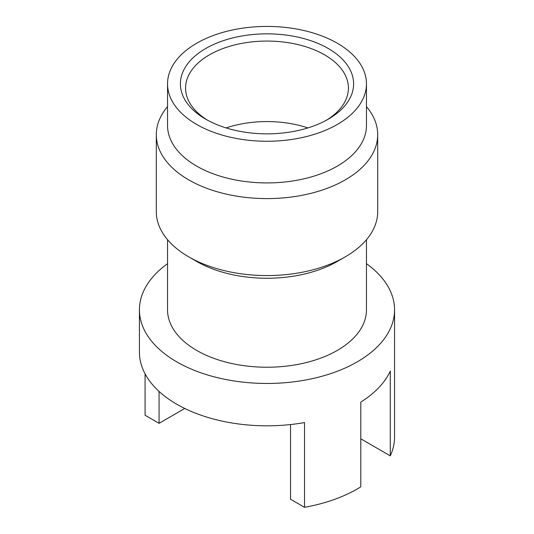 <?xml version="1.0" encoding="UTF-8"?>
<svg xmlns="http://www.w3.org/2000/svg" width="534" height="534" viewBox="0 0 534 534"><rect width="100%" height="100%" fill="white"/><g stroke="black" fill="none" stroke-linecap="round" stroke-linejoin="round"><path stroke-width="0.8" d="M394.566 309.807L394.566 436.912A127.566 73.645 180 0 1 390.281 455.836L390.281 371.097A127.566 73.645 0 0 1 360.797 402.089L360.797 486.828A127.566 73.645 180 0 1 304.527 507.3L304.527 422.561A127.566 73.645 0 0 1 176.801 404.251A127.566 73.645 0 0 1 139.434 352.173L139.434 309.807A127.566 73.645 0 0 0 176.801 361.885A127.566 73.645 0 0 0 315.814 377.852A127.566 73.645 0 0 0 394.566 309.807A127.566 73.645 0 0 0 366.457 263.689M167.542 239.719L167.542 309.807A99.457 57.418 0 0 0 196.672 350.411A99.457 57.418 0 0 0 305.061 362.86A99.457 57.418 0 0 0 366.457 309.807L366.457 239.719M167.542 106.62A110.698 63.913 0 0 0 156.302 134.688L156.302 211.651A110.698 63.913 0 0 0 188.722 256.847L196.672 261.433A99.457 57.418 0 0 0 337.328 261.433L345.278 256.847A110.698 63.913 0 0 0 377.698 211.651L377.698 134.688A110.698 63.913 0 0 0 366.457 106.62M196.672 261.433L188.722 256.847A110.698 63.913 0 0 0 345.278 256.847M156.302 134.688A110.698 63.913 0 0 0 188.722 179.878A110.698 63.913 0 0 0 309.36 193.729A110.698 63.913 0 0 0 377.698 134.688M167.542 83.845L167.542 125.503A99.457 57.418 0 0 0 196.672 166.107A99.457 57.418 0 0 0 305.061 178.556A99.457 57.418 0 0 0 366.457 125.503L366.457 83.845A99.457 57.418 0 0 0 337.328 43.241A99.457 57.418 0 0 0 228.939 30.792A99.457 57.418 0 0 0 167.542 83.845A99.457 57.418 0 0 0 196.672 124.449A99.457 57.418 0 0 0 305.061 136.891A99.457 57.418 0 0 0 366.457 83.845M328.243 48.487A86.615 50.002 0 0 0 205.757 48.487A86.615 50.002 0 0 0 205.757 119.202L205.757 119.202A86.615 50.002 0 0 0 328.243 119.202A86.615 50.002 0 0 0 328.243 48.487M326.354 120.263A81.422 47.012 0 0 0 348.422 88.083A81.422 47.012 0 0 0 324.579 54.842A81.422 47.012 0 0 0 235.841 44.649A81.422 47.012 0 0 0 185.578 88.083A81.422 47.012 0 0 0 207.646 120.263M307.884 127.926A81.422 47.012 0 0 0 226.116 127.926M167.542 263.689A127.566 73.645 0 0 0 139.434 309.807M184.771 408.477L159.065 423.315L145.081 415.245L145.081 373.84M390.281 455.836L360.797 438.808M304.527 507.3L290.543 499.23L290.543 424.557M159.065 423.315L159.065 391.429"/></g></svg>
